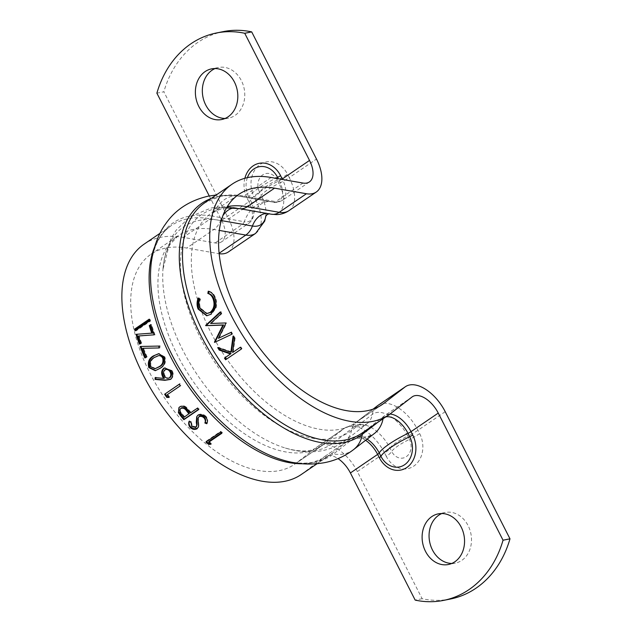 <?xml version="1.0" encoding="UTF-8"?>
<svg xmlns="http://www.w3.org/2000/svg" width="632" height="632" viewBox="0 0 632 632"><rect width="100%" height="100%" fill="white"/><g stroke="black" fill="none" stroke-linecap="round" stroke-linejoin="round"><path stroke-width="0.47" stroke-dasharray="3.16 2.37" d="M225.071 118.468A25.825 21.022 -101.3 0 0 228.618 118.137A25.825 21.022 -101.3 0 0 241.392 80.659A25.825 21.022 -101.3 0 0 218.49 67.49A25.825 21.022 -101.3 0 0 215.085 68.548M451.801 563.452A25.825 21.022 -101.3 0 0 455.348 563.12A25.825 21.022 -101.3 0 0 468.114 525.634A25.825 21.022 -101.3 0 0 445.22 512.473A25.825 21.022 -101.3 0 0 441.815 513.532M209.263 195.96L221.666 220.315A22.902 12.569 -124.3 0 1 221.524 241.843A22.902 12.569 -124.3 0 1 218.838 242.957A22.902 12.569 -124.3 0 1 215.109 242.949L183.233 237.371A139.427 76.551 55.7 0 0 160.56 237.324A139.427 76.551 55.7 0 0 144.183 244.094M228.405 251.931A35.108 19.276 55.7 0 0 228.626 218.917L163.846 91.782L156.886 93.173M450.474 599.01A102.155 83.155 78.7 0 1 422.137 598.717L357.357 471.575A35.108 19.276 55.7 0 0 317.588 446.563A35.108 19.276 55.7 0 0 317.067 446.942L296.242 463.058A127.214 69.844 -124.3 0 1 294.37 464.417A127.214 69.844 -124.3 0 1 279.423 470.603A127.214 69.844 -124.3 0 1 157.21 386.397A127.214 69.844 -124.3 0 1 151.064 254.19A127.214 69.844 -124.3 0 1 166.003 248.005A127.214 69.844 -124.3 0 1 186.693 248.052L218.569 253.63A35.108 19.276 55.7 0 0 219.178 253.724M301.251 474.514A139.427 76.551 55.7 0 0 303.305 473.02L324.129 456.904A22.902 12.569 -124.3 0 1 324.461 456.659A22.902 12.569 -124.3 0 1 338.025 458.619M223.365 31.6A102.155 83.155 -101.3 0 0 163.846 91.782M422.137 598.717L415.184 600.108M419.68 433.592A24.174 19.679 -101.3 0 1 413.763 466.116A24.174 19.679 -101.3 0 1 386.294 456.351A17.301 3.279 153 0 0 391.714 451.493A12.838 10.452 -101.3 0 0 406.297 456.683A12.838 10.452 -101.3 0 0 409.441 439.414A17.301 3.279 153 0 0 419.68 433.592L417.981 430.258A35.108 19.276 55.7 0 0 382.328 403.532A35.108 19.276 55.7 0 0 378.205 405.238M247.396 177.647A20.84 16.961 -101.3 0 0 248.795 196.979A5.088 0.964 -27 0 1 247.199 198.409L248.905 201.742L221.666 220.315M277.306 180.081A12.838 10.452 -101.3 0 0 262.722 174.89A12.838 10.452 -101.3 0 0 259.578 192.16A19.592 3.713 -27 0 1 265.717 186.661A19.592 3.713 -27 0 1 277.306 180.081A17.301 3.279 153 0 0 287.544 174.258A24.174 19.679 -101.3 0 0 260.076 164.494A24.174 19.679 -101.3 0 0 254.159 197.018A17.301 3.279 153 0 0 259.578 192.16L261.277 195.501A19.592 3.713 -27 0 1 267.415 190.003A19.592 3.713 -27 0 1 279.004 183.414L277.306 180.081M135.722 330.315A138.155 75.848 55.7 0 0 135.912 330.994L150.55 321.017L149.689 320.803M135.912 330.994L135.043 330.781M150.55 321.017A138.155 75.848 -124.3 0 1 150.1 319.381L149.231 319.152M150.1 319.381L149.421 319.847M139.941 343.642A138.155 75.848 55.7 0 0 140.13 344.171L139.301 344.085M140.13 344.171L141.631 343.152L140.802 343.058M141.631 343.152A138.155 75.848 -124.3 0 1 139.253 336.137L138.408 335.979M139.253 336.137L154.2 334.818M155.022 334.905A138.155 75.848 -124.3 0 1 151.641 324.761L150.787 324.579M151.641 324.761L150.977 325.211M159.912 346.052L159.13 346.075L159.912 346.052L159.912 347.916L159.138 347.948M145.455 357.57A138.155 75.848 55.7 0 0 145.621 357.949L144.846 357.988M145.621 357.949L147.122 356.93L146.347 356.962M147.122 356.93A138.155 75.848 -124.3 0 1 143.567 348.335L142.761 348.287M143.567 348.335L157.463 347.979M159.138 347.932L159.912 347.916M155.598 370.589L160.386 368.33C164.81 366.015 166.327 362.223 164.936 356.946L164.194 357.064M160.386 368.33L159.675 368.503M164.936 356.946L159.066 353.651M155.709 368.598L151.016 366.355C150.195 362.255 151.514 359.292 154.982 357.475L158.988 355.666M151.016 366.355L150.282 366.473M154.982 357.475L154.224 357.546M164.486 378.149L155.148 377.612M171.019 379.137C173.46 377.107 173.871 374.278 172.244 370.652L171.572 370.897M172.244 370.652L165.015 367.895M170.095 377.494C168.191 378.497 166.477 377.897 164.96 375.692C163.743 373.401 163.949 371.371 165.568 369.609L166.034 369.459M165.568 369.609L164.873 369.815M164.96 375.692L164.288 375.937M168.736 397.062L169.581 397.054A138.155 75.848 -124.3 0 1 167.764 394.384L180.902 385.425A138.155 75.848 -124.3 0 1 179.859 383.853L179.283 384.248M179.859 383.853L179.259 384.217M169.581 397.054L169.005 397.457M167.764 394.384L167.172 394.763M180.902 385.425L180.31 385.804M198.322 409.512L198.914 409.117A138.155 75.848 -124.3 0 1 197.705 407.703L190.943 412.301A138.155 75.848 -124.3 0 1 189.987 411.171L186.393 407.229L185.919 407.766M186.393 407.229C184.283 405.515 182.182 405.27 180.096 406.479L179.599 406.984M180.096 406.479L179.204 407.356M198.914 409.117L198.488 409.71M197.705 407.703L197.271 408.28M190.943 412.301L190.509 412.886M189.442 413.328L184.568 416.654A138.155 75.848 -124.3 0 1 182.127 413.731C179.978 411.598 179.693 409.678 181.258 407.956M182.127 413.731L181.676 414.292M184.568 416.654L184.133 417.238M196.868 425.865L195.778 427.493M196.118 426.805L192.199 425.905L191.844 426.568M192.199 425.905L191.362 421.678L190.975 422.318M191.362 421.678L189.339 421.046L188.944 421.678M189.339 421.046L189.197 421.757M198.345 427.185L198.551 426.434M198.883 425.747L198.393 417.665L198.014 418.305M198.393 417.665L198.685 416.851M207.059 422.998L206.814 423.724M207.13 423.021C208.181 420.904 207.817 418.692 206.04 416.377L205.677 417.049M206.04 416.377C203.615 414.071 200.968 413.526 198.116 414.75L197.721 415.374M198.116 414.75L196.907 416.464M221.445 432.888L222.085 432.454A138.155 75.848 -124.3 0 1 220.758 431.293L206.111 441.27L205.898 442.076M220.758 431.293L220.536 432.091M206.111 441.27A138.155 75.848 55.7 0 0 206.53 441.642M210.203 443.482L211.23 443.356L211.041 444.185M211.23 443.356A138.155 75.848 -124.3 0 1 208.947 441.405M222.085 432.454L221.872 433.26M199.728 298.952L200.573 299.07C199.435 302.159 199.435 305.169 200.557 308.116L207.438 313.591M199.744 308.06L200.557 308.116M209.081 291.423L209.097 291.344C212.02 292.024 214.153 294.164 215.504 297.759C216.831 300.998 217.029 304.379 216.089 307.895L211.562 314.278L207.067 315.739M208.252 291.202L209.097 291.344M214.69 297.696L215.504 297.759M215.307 307.91L216.089 307.895M210.788 314.317L211.562 314.278M198.969 298.47L200.573 299.07M198.25 298.02L199.096 298.162M219.059 338.081L226.54 323.181L225.829 323.355M226.54 323.181A138.155 75.848 -124.3 0 1 226.327 322.778L225.616 322.952M221.042 313.788L221.793 313.701L211.333 323.363L210.582 323.473M211.333 323.363L226.327 322.778M221.793 313.701A138.155 75.848 -124.3 0 1 220.955 311.9L220.197 311.971M220.394 312.413L220.955 311.9M231.928 334.202L214.588 342.394M232.576 333.933A138.155 75.848 -124.3 0 1 231.541 332.171L230.877 332.432M230.909 332.472L231.541 332.171M218.759 348.003A138.155 75.848 -124.3 0 1 218.34 347.316L231.454 351.85M217.7 347.616L218.34 347.316M233.532 336.872L233.698 335.79L233.058 336.082M234.488 338.412L235.112 338.096A138.155 75.848 -124.3 0 1 233.698 335.79M235.112 338.096L233.224 352.111M240.278 347.3L240.855 346.913L240.278 347.3M242.009 348.588L241.432 348.983L242.009 348.588A138.155 75.848 -124.3 0 1 240.855 346.913M302.965 183.059L275.734 201.624A5.088 3.753 99.9 0 1 273.411 202.185A5.088 3.753 99.9 0 1 273.079 202.106A31.805 23.447 -80.1 0 0 270.97 201.6A31.805 23.447 -80.1 0 0 256.489 205.116A31.805 23.447 -80.1 0 0 244.3 221.721A21.654 11.89 55.7 0 0 253.788 213.679A21.654 11.89 55.7 0 0 250.501 200.32L248.795 196.979A31.805 6.028 153 0 1 258.757 188.06A31.805 6.028 153 0 1 275.686 178.287M281.746 179.346A5.088 0.964 -27 0 1 279.281 180.697A31.805 6.028 153 0 0 260.455 191.393A31.805 6.028 153 0 0 250.501 200.32A5.088 0.964 -27 0 1 248.905 201.742A22.902 12.569 55.7 0 1 248.763 223.278L221.524 241.843M267.044 213.466A19.592 14.441 99.9 0 1 268.869 213.632A19.592 14.441 99.9 0 1 270.164 213.94A30.881 16.953 55.7 0 0 279.004 183.414A17.301 3.279 153 0 0 289.243 177.6L287.544 174.258M367.105 439.137A21.654 11.89 55.7 0 0 362.476 436.917L367.168 436.854L374.349 433.528A31.805 26.568 52.3 0 1 373.267 434.31A31.805 26.568 52.3 0 1 354.386 437.779L333.562 453.902A140.675 77.23 -124.3 0 1 314.957 462.237A140.675 77.23 -124.3 0 1 281.019 459.48C293.122 463.193 303.905 464.093 313.369 462.182L328.482 455.949A139.427 76.551 -124.3 0 1 312.105 462.719A139.427 76.551 -124.3 0 1 302.143 463.746M365.612 440.291A22.902 12.569 55.7 0 0 354.394 436.981A22.902 12.569 55.7 0 0 351.7 438.087L355.658 436.443L362.476 436.917A21.654 11.89 55.7 0 0 357.246 436.499A21.654 11.89 55.7 0 0 354.386 437.779A5.088 4.25 -127.7 0 0 351.36 438.332L324.129 456.904M386.294 456.351L384.596 453.01A17.301 3.279 153 0 0 390.015 448.159A19.592 3.713 -27 0 1 396.146 442.661A19.592 3.713 -27 0 1 407.743 436.072A30.881 16.953 55.7 0 0 376.388 412.57A30.881 16.953 55.7 0 0 372.303 414.402L351.479 430.526A131.448 72.166 -124.3 0 1 334.099 438.316A131.448 72.166 -124.3 0 1 200.652 338.294A131.448 72.166 -124.3 0 1 216.91 208.323A131.448 72.166 -124.3 0 1 238.288 208.363L270.164 213.94A17.301 12.758 -80.1 0 0 271.31 214.216M445.212 411.685L417.981 430.258A17.301 3.279 153 0 1 407.743 436.072L409.441 439.414A19.592 3.713 -27 0 0 391.714 451.493L390.015 448.159A30.881 16.953 55.7 0 0 366.11 425.265A30.881 16.953 55.7 0 0 358.66 424.657A30.881 16.953 55.7 0 0 354.576 426.489A19.592 16.369 -127.7 0 0 366.212 424.356A19.592 16.369 -127.7 0 0 366.876 423.867A19.592 16.369 -127.7 0 0 372.303 414.402A17.301 14.449 52.3 0 1 377.099 406.044M271.089 177.481L243.849 196.046L275.734 201.624A22.902 12.569 55.7 0 0 279.455 201.632A22.902 12.569 55.7 0 0 282.149 200.518C277.495 202.453 274.588 203.014 273.411 202.185L241.535 196.607C233.635 195.249 226.43 195.225 219.912 196.536L204.8 202.777A139.427 76.551 -124.3 0 1 221.184 195.999A139.427 76.551 -124.3 0 1 243.849 196.046A5.088 3.753 99.9 0 1 241.535 196.607A5.088 3.753 99.9 0 1 241.195 196.528A31.805 23.447 -80.1 0 0 239.094 196.023A31.805 23.447 -80.1 0 0 224.605 199.538A31.805 23.447 -80.1 0 0 212.415 216.144L244.3 221.721A5.088 3.753 99.9 0 1 242.348 224.384L215.109 242.949M234.053 207.944A19.592 14.441 99.9 0 1 236.984 208.054A19.592 14.441 99.9 0 1 238.288 208.363A17.301 12.758 -80.1 0 0 239.433 208.639M154.532 247.199A139.427 76.551 -124.3 0 1 171.414 225.529C159.414 233.69 152.541 247.981 150.779 268.418A140.675 77.23 -124.3 0 1 189.545 216.097A140.675 77.23 -124.3 0 1 212.415 216.144A5.088 3.753 99.9 0 1 210.464 218.806L183.233 237.371M159.991 233.319L171.414 225.529A139.427 76.551 -124.3 0 1 187.799 218.759A139.427 76.551 -124.3 0 1 210.464 218.806L242.348 224.384A22.902 12.569 55.7 0 0 246.069 224.392A22.902 12.569 55.7 0 0 248.763 223.278C251.781 221.113 253.456 217.914 253.788 213.679L253.788 213.679C253.724 214.683 253.171 210.14 260.376 204.444C267.518 200.265 271.152 201.695 270.97 201.6L239.094 196.023L216.231 194.988M210.97 198.574A140.675 77.23 -124.3 0 1 218.324 196.481A140.675 77.23 -124.3 0 1 241.195 196.528L273.079 202.106A21.654 11.89 55.7 0 0 279.281 180.697L278.278 178.738M353.525 449.644A31.805 26.568 52.3 0 1 352.443 450.434A31.805 26.568 52.3 0 1 333.562 453.902A5.088 4.25 -127.7 0 0 330.536 454.455A139.427 76.551 -124.3 0 1 328.482 455.949L317.059 463.738M357.357 471.575L384.596 453.01A35.108 19.276 55.7 0 0 348.943 426.292A35.108 19.276 55.7 0 0 344.819 427.998A35.108 19.276 55.7 0 0 344.306 428.377L323.481 444.493A17.301 14.449 52.3 0 1 333.751 442.605A19.592 16.369 -127.7 0 0 345.388 440.472A19.592 16.369 -127.7 0 0 346.052 439.991A19.592 16.369 -127.7 0 0 351.479 430.526A17.301 14.449 52.3 0 1 356.274 422.168A17.301 14.449 52.3 0 1 356.867 421.734A127.214 69.844 -124.3 0 1 354.987 423.1A127.214 69.844 -124.3 0 1 340.048 429.278A127.214 69.844 -124.3 0 1 217.827 345.072A127.214 69.844 -124.3 0 1 211.68 212.865A127.214 69.844 -124.3 0 1 226.627 206.688A127.214 69.844 -124.3 0 1 227.323 206.553M317.067 446.942L344.306 428.377A17.301 14.449 52.3 0 1 354.576 426.489L333.751 442.605A131.448 72.166 -124.3 0 1 316.371 450.403A131.448 72.166 -124.3 0 1 284.661 447.827A131.448 72.166 -124.3 0 1 162.961 269.295A131.448 72.166 -124.3 0 1 199.183 220.402A131.448 72.166 -124.3 0 1 220.552 220.45A19.592 14.441 99.9 0 1 222.875 215.71M296.242 463.058L323.481 444.493A127.214 69.844 -124.3 0 1 321.601 445.852A127.214 69.844 -124.3 0 1 306.662 452.038A127.214 69.844 -124.3 0 1 184.441 367.832A127.214 69.844 -124.3 0 1 178.295 235.625A127.214 69.844 -124.3 0 1 193.242 229.44A127.214 69.844 -124.3 0 1 213.924 229.487L186.693 248.052M324.461 456.659L351.7 438.087A22.902 12.569 55.7 0 0 351.36 438.332L330.536 454.455L303.305 473.02M389.912 414.055A22.902 12.569 55.7 0 0 387.779 414.221A22.902 12.569 55.7 0 0 385.086 415.335A22.902 12.569 55.7 0 0 384.746 415.579A5.088 4.25 -127.7 0 0 384.572 415.706A5.088 4.25 -127.7 0 0 383.166 418.163A31.805 26.568 52.3 0 1 383.063 418.739M385.686 416.954A21.654 11.89 55.7 0 0 383.166 418.163L377.636 422.437M391.161 413.131L363.921 431.696A139.427 76.551 -124.3 0 1 361.867 433.189L363.748 431.822A5.088 4.25 -127.7 0 0 363.361 432.169M255.636 233.366A35.108 19.276 55.7 0 0 255.857 200.352L228.626 218.917M289.022 210.606A35.108 19.276 55.7 0 0 289.243 177.6L316.482 159.035M373.204 409.086L356.867 421.734L380.274 405.776M411.985 397.015L384.746 415.579L363.921 431.696A5.088 4.25 -127.7 0 0 363.748 431.822L385.086 415.335L412.325 396.77M309.38 181.953L282.149 200.518A22.902 12.569 55.7 0 0 282.536 179.48M265.819 215.97A30.881 16.953 55.7 0 0 265.969 214.548A30.881 16.953 55.7 0 0 261.277 195.501A17.301 3.279 153 0 1 255.857 200.352L254.159 197.018M244.876 178.279A24.174 19.679 -101.3 0 0 247.199 198.409M219.13 253.242L218.569 253.63M221.295 220.576L220.552 220.45A17.301 12.758 -80.1 0 1 213.924 229.487L219.312 230.427M189.987 411.171L189.545 411.74M198.566 421.963L198.211 422.634M268.845 213.782L236.984 208.054C227.994 206.443 219.265 206.459 210.804 208.102L189.979 216.744L176.17 230.167L170.766 239.086L162.961 269.295C163.846 258.804 166.153 250.604 169.882 244.695L178.295 235.625L151.064 254.19M294.37 464.417L321.601 445.852L310.976 450.205C303.976 451.746 295.207 450.956 284.661 447.827C297.68 451.975 310.288 452.907 322.486 450.624C331.215 448.878 339.076 445.339 346.052 439.991L366.876 423.867L364.451 424.917L366.11 425.265L353.264 424.467L344.819 427.998L317.588 446.563M226.501 207.928L222.306 208.513L211.68 212.865L238.92 194.3M382.226 404.535L354.987 423.1L373.141 409.109M228.618 118.137L221.666 119.527M455.348 563.12L448.396 564.51M445.22 512.473L438.26 513.863M218.49 67.49L211.538 68.88M265.835 215.947L265.969 214.548L265.677 216.223M158.743 346.075L159.517 346.06M159.462 353.604L158.679 353.675M155.251 370.684L155.938 370.518M164.675 367.99L165.442 367.777M179.409 407.134L178.927 407.632M198.527 426.861L198.187 427.572M197.081 416.172L196.702 416.78M207.438 315.739L206.696 315.771"/><path stroke-width="0.95" d="M198.764 106.366A25.825 21.022 -101.3 0 0 221.666 119.527A25.825 21.022 -101.3 0 0 234.433 82.049A25.825 21.022 -101.3 0 0 211.538 68.88A25.825 21.022 -101.3 0 0 198.764 106.366M215.085 68.548A25.825 21.022 -101.3 0 0 205.724 104.975A25.825 21.022 -101.3 0 0 225.071 118.468M425.494 551.341A25.825 21.022 -101.3 0 0 448.396 564.51A25.825 21.022 -101.3 0 0 461.163 527.025A25.825 21.022 -101.3 0 0 438.26 513.863A25.825 21.022 -101.3 0 0 425.494 551.341M441.815 513.532A25.825 21.022 -101.3 0 0 432.446 549.951A25.825 21.022 -101.3 0 0 451.801 563.452M225.624 359.774A139.427 76.551 -124.3 0 1 224.463 358.083L230.483 353.975L219.241 350.096A139.427 76.551 -124.3 0 1 217.7 347.616L230.87 352.229L233.058 336.082A139.427 76.551 -124.3 0 0 234.488 338.412L232.647 352.506L240.278 347.3A139.427 76.551 -124.3 0 0 241.44 348.998L226.193 359.363A138.155 75.848 -124.3 0 1 225.039 357.688L231.059 353.58L219.865 349.78A138.155 75.848 -124.3 0 1 218.759 348.003M225.829 323.355A139.427 76.551 -124.3 0 1 225.616 322.952L210.582 323.473L221.042 313.788A139.427 76.551 -124.3 0 1 220.197 311.971L205.637 325.425A139.427 76.551 -124.3 0 0 205.763 325.685L222.898 325.101L214.446 342.141A139.427 76.551 -124.3 0 0 214.588 342.394L231.928 334.202A139.427 76.551 -124.3 0 1 230.877 332.432L218.388 338.325L225.829 323.355M198.25 298.02L199.728 298.952C198.606 302.049 198.606 305.09 199.744 308.06L206.68 313.606L210.101 312.437C214.019 309.001 215.006 304.458 213.071 298.817C211.957 295.918 210.211 294.125 207.841 293.422L208.252 291.202C211.183 291.905 213.324 294.07 214.69 297.696C216.025 300.982 216.231 304.387 215.307 307.91L210.788 314.317L206.696 315.771L198.077 309.056C196.694 305.422 196.75 301.748 198.25 298.02M443.514 600.4L450.474 599.01A102.155 83.155 78.7 0 0 509.992 538.827L445.212 411.685A35.108 19.276 55.7 0 0 405.444 386.673A35.108 19.276 55.7 0 0 404.922 387.053L384.098 403.169A127.214 69.844 -124.3 0 1 382.226 404.535A127.214 69.844 -124.3 0 1 367.279 410.713A127.214 69.844 -124.3 0 1 245.066 326.507A127.214 69.844 -124.3 0 1 238.92 194.3A127.214 69.844 -124.3 0 1 253.867 188.123A127.214 69.844 -124.3 0 1 274.549 188.162L306.425 193.74A35.108 19.276 55.7 0 0 312.137 193.748A35.108 19.276 55.7 0 0 316.261 192.041A35.108 19.276 55.7 0 0 316.482 159.035L251.702 31.892L244.742 33.283L309.522 160.425A22.902 12.569 -124.3 0 1 309.38 181.953A22.902 12.569 -124.3 0 1 306.694 183.067A22.902 12.569 -124.3 0 1 302.965 183.059L271.089 177.481A139.427 76.551 55.7 0 0 248.416 177.434A139.427 76.551 55.7 0 0 232.039 184.212A139.427 76.551 55.7 0 0 238.778 329.106A139.427 76.551 55.7 0 0 372.722 421.394A139.427 76.551 55.7 0 0 389.107 414.624A139.427 76.551 55.7 0 0 391.161 413.131L411.985 397.015A22.902 12.569 -124.3 0 1 412.325 396.77A22.902 12.569 -124.3 0 1 438.26 413.083L503.04 540.218A102.155 83.155 78.7 0 1 443.514 600.4A102.155 83.155 78.7 0 1 415.184 600.108L350.405 472.965A22.902 12.569 -124.3 0 0 338.025 458.619M219.178 253.724A35.108 19.276 55.7 0 0 224.281 253.637A35.108 19.276 55.7 0 0 228.405 251.931L255.636 233.366A35.108 19.276 55.7 0 1 251.512 235.072A35.108 19.276 55.7 0 1 245.808 235.065L219.13 253.242M205.898 442.076A139.427 76.551 55.7 0 0 208.663 444.462L211.041 444.185A139.427 76.551 -124.3 0 1 208.734 442.218L221.872 433.26L220.536 432.091L205.898 442.076M195.778 427.493L191.844 426.568L190.975 422.318L188.944 421.678C188.328 423.598 188.747 425.526 190.2 427.445C192.31 429.491 194.617 429.934 197.121 428.773L198.551 426.434L198.014 418.305L198.946 416.78C200.747 415.959 202.485 416.393 204.175 418.068C205.392 419.743 205.621 421.386 204.863 422.998L206.814 423.724C207.857 421.607 207.478 419.379 205.677 417.049C203.235 414.711 200.581 414.15 197.721 415.374L196.702 416.78L196.283 422.208L196.726 425.225L195.778 427.493M185.919 407.766C183.801 406.028 181.692 405.776 179.599 406.984L178.927 407.632L178.39 412.688L181.194 416.551A139.427 76.551 55.7 0 0 183.849 419.688L198.488 409.71L197.271 408.28L190.509 412.886L185.919 407.766M164.62 394.202A139.427 76.551 55.7 0 0 166.801 397.457L169.005 397.457A139.427 76.551 -124.3 0 1 167.172 394.763L180.31 385.804L179.259 384.217L165.213 393.839A138.155 75.848 55.7 0 0 167.377 397.062L166.801 397.457M162.59 376.617L163.822 378.41L155.148 377.612L155.069 379.421L164.905 380.306L170.379 379.437C172.812 377.399 173.215 374.555 171.572 370.897L164.675 367.99L163.893 368.219C161.476 370.233 161.042 373.03 162.59 376.617L163.261 376.38L164.486 378.149L163.822 378.41M164.194 357.064L158.679 353.675L153.458 355.863C149.018 358.297 147.469 362.191 148.804 367.555L155.251 370.684L159.675 368.503C164.099 366.197 165.608 362.381 164.194 357.064M159.13 346.067L140.178 346.478A139.427 76.551 55.7 0 0 144.846 357.988L146.347 356.962A139.427 76.551 -124.3 0 1 142.761 348.287L159.138 347.948L158.743 346.075M151.735 333.143L136.078 334.32A139.427 76.551 55.7 0 0 139.301 344.085L140.802 343.058A139.427 76.551 -124.3 0 1 138.408 335.979L154.2 334.818A139.427 76.551 -124.3 0 1 150.787 324.579L149.286 325.606A139.427 76.551 55.7 0 0 151.735 333.143L136.078 334.32M149.689 320.803L149.231 319.152L134.592 329.138L135.043 330.781L149.689 320.803M159.991 233.319L144.183 244.094A139.427 76.551 55.7 0 0 150.922 388.996A139.427 76.551 55.7 0 0 284.866 481.284A139.427 76.551 55.7 0 0 301.251 474.514L317.059 463.738M251.702 31.892A102.155 83.155 -101.3 0 0 223.365 31.6L216.413 32.99A102.155 83.155 -101.3 0 0 156.886 93.173L209.263 195.96M244.742 33.283A102.155 83.155 -101.3 0 0 216.413 32.99M509.992 538.827L503.04 540.218M438.26 413.083L411.021 431.648L412.728 434.982A24.174 19.679 -101.3 0 1 406.811 467.506A24.174 19.679 -101.3 0 1 379.342 457.742A5.088 0.964 -27 0 0 380.93 456.312A20.84 16.961 -101.3 0 0 404.614 464.733A20.84 16.961 -101.3 0 0 409.718 436.696A31.805 6.028 153 0 0 380.93 456.312L379.232 452.978A21.654 11.89 55.7 0 0 367.105 439.137M278.278 178.738L277.574 177.363A20.84 16.961 -101.3 0 0 261.688 166.469A20.84 16.961 -101.3 0 0 247.396 177.647M149.421 319.847L135.461 329.367L134.592 329.138M135.461 329.367A138.155 75.848 55.7 0 0 135.722 330.315M150.977 325.211L149.286 325.606M150.14 325.78A138.155 75.848 55.7 0 0 152.573 333.254M136.931 334.502A138.155 75.848 55.7 0 0 139.941 343.642M159.912 346.052L140.178 346.478M140.991 346.549A138.155 75.848 55.7 0 0 145.455 357.57M155.891 348.011L159.138 347.932M159.066 353.651L153.458 355.863M154.224 355.808C149.784 358.241 148.228 362.112 149.539 367.437L148.804 367.555M149.539 367.437L155.598 370.589M158.229 355.745L158.988 355.666C160.749 355.279 162.227 356.029 163.404 357.91C164.336 362.049 163.032 364.972 159.517 366.686L155.006 368.748L150.282 366.473C149.444 362.341 150.756 359.363 154.224 357.546L158.229 355.745C159.999 355.366 161.476 356.124 162.669 358.028C163.609 362.199 162.321 365.138 158.798 366.852L155.006 368.748M159.517 366.686L158.798 366.852M163.404 357.91L162.669 358.028M165.015 367.895L164.589 368.022C162.179 370.036 161.737 372.825 163.261 376.38M164.589 368.022L163.893 368.219M155.835 377.399L155.749 379.192L155.069 379.421M155.749 379.192L165.552 380.03L171.019 379.137M165.568 369.609C167.488 368.701 169.202 369.357 170.695 371.584C171.888 373.86 171.691 375.827 170.095 377.494L169.447 377.778C167.543 378.781 165.821 378.165 164.288 375.937C163.064 373.63 163.254 371.584 164.873 369.815L166.034 369.459M164.873 369.815C166.801 368.906 168.515 369.578 170.024 371.829C171.225 374.105 171.035 376.087 169.447 377.778M170.695 371.584L170.024 371.829M179.859 383.853L165.213 393.839M167.377 397.062L168.736 397.062M179.204 407.356L178.39 412.688M178.864 412.159L181.645 415.99A138.155 75.848 55.7 0 0 184.268 419.095L183.849 419.688M184.268 419.095L198.914 409.117M181.258 407.956L180.46 408.793L181.258 407.956C183.517 407.103 185.484 407.948 187.143 410.508L189.442 413.328L184.133 417.238A139.427 76.551 -124.3 0 1 181.676 414.292C179.512 412.135 179.204 410.2 180.768 408.477C183.035 407.624 185.01 408.485 186.693 411.069L189.008 413.913M196.907 416.464L197.073 424.546L196.52 426.553M197.073 424.546L196.726 425.225M189.339 421.046C188.715 422.966 189.118 424.878 190.556 426.774L190.2 427.445M190.556 426.774C192.649 428.804 194.948 429.239 197.445 428.077L197.121 428.773M197.445 428.077L198.345 427.185M198.306 417.491L198.946 416.78M199.333 416.14C201.126 415.319 202.864 415.745 204.539 417.404L204.175 418.068M204.539 417.404C205.74 419.063 205.961 420.699 205.187 422.302L204.863 422.998M205.187 422.302L207.13 423.021M196.655 421.552L196.283 422.208M206.53 441.642A138.155 75.848 55.7 0 0 208.852 443.64L208.663 444.462M208.852 443.64L210.203 443.482M222.085 432.454L208.947 441.405L208.734 442.218M206.68 313.606L210.883 312.406C214.801 308.977 215.804 304.466 213.893 298.873C212.779 296.005 211.041 294.228 208.678 293.54L209.097 291.344M210.101 312.437L210.883 312.406M213.071 298.817L213.893 298.873M207.841 293.422L208.678 293.54M207.067 315.739L198.89 309.111C197.524 305.517 197.587 301.867 199.096 298.162M198.077 309.056L198.89 309.111M231.541 332.171L218.388 338.325M215.228 342.086A138.155 75.848 -124.3 0 1 215.109 341.888L223.602 324.927L206.514 325.591A138.155 75.848 -124.3 0 1 206.388 325.33L205.637 325.425M206.388 325.33L220.955 311.9M206.514 325.591L205.763 325.685M223.602 324.927L222.898 325.101M215.109 341.888L214.446 342.141M224.463 358.083L225.039 357.688M230.483 353.975L231.059 353.58M219.241 350.096L219.865 349.78M230.87 352.229L231.454 351.85L233.532 336.872M232.647 352.506L240.278 347.3M241.432 348.983L226.193 359.363M219.312 230.427L245.808 235.065A17.301 12.758 -80.1 0 0 252.437 226.027A19.592 14.441 99.9 0 1 259.942 215.796A19.592 14.441 99.9 0 1 267.044 213.466M389.912 414.055A22.902 12.569 55.7 0 1 411.021 431.648A5.088 0.964 -27 0 1 408.011 433.354A31.805 6.028 153 0 0 389.193 444.051A31.805 6.028 153 0 0 379.232 452.978A5.088 0.964 -27 0 1 377.636 454.4L350.405 472.965M222.875 215.71A19.592 14.441 99.9 0 1 228.065 210.219A19.592 14.441 99.9 0 1 234.053 207.944M363.361 432.169A5.088 4.25 -127.7 0 0 362.341 434.279A31.805 26.568 52.3 0 1 353.525 449.644C344.993 456.178 335.45 460.491 324.88 462.592C310.438 465.271 295.823 464.228 281.019 459.48A140.675 77.23 -124.3 0 1 150.779 268.418C151.648 251.054 158.695 233.082 165.331 224.328C175.135 209.871 189.497 200.47 208.41 196.125L216.231 194.988M302.143 463.746A139.427 76.551 -124.3 0 1 186.701 383.853A139.427 76.551 -124.3 0 1 154.532 247.199M377.636 422.437L362.341 434.279A140.675 77.23 -124.3 0 1 343.737 442.621A140.675 77.23 -124.3 0 1 204.002 341.43A140.675 77.23 -124.3 0 1 210.97 198.574M389.107 414.624L361.867 433.189A139.427 76.551 -124.3 0 1 345.491 439.967A139.427 76.551 -124.3 0 1 211.538 347.671A139.427 76.551 -124.3 0 1 204.8 202.777L232.039 184.212M412.728 434.982A5.088 0.964 -27 0 1 409.718 436.696L408.011 433.354A21.654 11.89 55.7 0 0 386.026 416.875A21.654 11.89 55.7 0 0 385.686 416.954M274.549 188.162L247.31 206.727L279.194 212.305A35.108 19.276 55.7 0 0 284.898 212.312A35.108 19.276 55.7 0 0 289.022 210.606L316.261 192.041M227.323 206.553A127.214 69.844 -124.3 0 1 247.31 206.727A17.301 12.758 -80.1 0 1 239.433 208.639L271.31 214.216A17.301 12.758 -80.1 0 0 279.194 212.305L306.425 193.74M405.444 386.673L378.205 405.238A35.108 19.276 55.7 0 0 377.691 405.618L373.204 409.086M404.922 387.053L377.691 405.618A17.301 14.449 52.3 0 0 377.099 406.044L373.141 409.109M384.098 403.169L380.274 405.776M282.536 179.48A22.902 12.569 55.7 0 0 282.291 178.99L280.584 175.649A24.174 19.679 -101.3 0 0 261.127 163.056A24.174 19.679 -101.3 0 0 244.876 178.279M309.522 160.425L282.291 178.99A5.088 0.964 -27 0 1 281.746 179.346M379.342 457.742L377.636 454.4A22.902 12.569 55.7 0 0 365.612 440.291M280.584 175.649A5.088 0.964 -27 0 1 277.574 177.363A31.805 6.028 153 0 0 275.686 178.287M221.295 220.576L252.437 226.027A30.881 16.953 55.7 0 0 265.819 215.97M383.063 418.739A31.805 26.568 52.3 0 1 374.349 433.528L353.525 449.644M165.552 380.03L164.905 380.306M181.645 415.99L181.194 416.551M187.143 410.508L186.693 411.069M265.677 216.223L267.249 214.532L269.39 213.687M271.31 214.216L276.618 214.596C281.129 214.453 285.269 213.118 289.022 210.606M265.835 215.947L264.697 221.137L255.636 233.366M226.501 207.928L239.433 208.639M377.099 406.044L378.205 405.238"/></g></svg>
